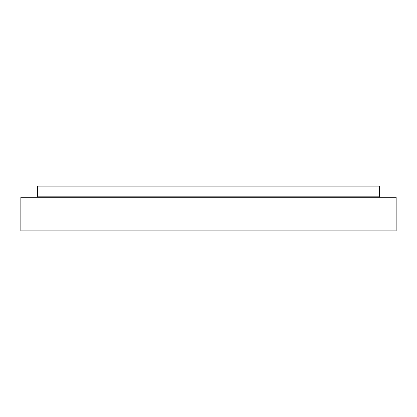 <?xml version="1.0" encoding="UTF-8"?>
<svg xmlns="http://www.w3.org/2000/svg" width="417" height="417" viewBox="0 0 417 417"><rect width="100%" height="100%" fill="white"/><g stroke="black" fill="none" stroke-linecap="round" stroke-linejoin="round"><path stroke-width="0.63" d="M396.15 230.909L20.85 230.909L20.85 197.298L396.15 197.298L396.15 230.909M380.466 197.298L379.345 196.178L379.345 186.091L37.655 186.091L37.655 196.178L36.534 197.298M379.345 196.178L37.655 196.178"/></g></svg>
